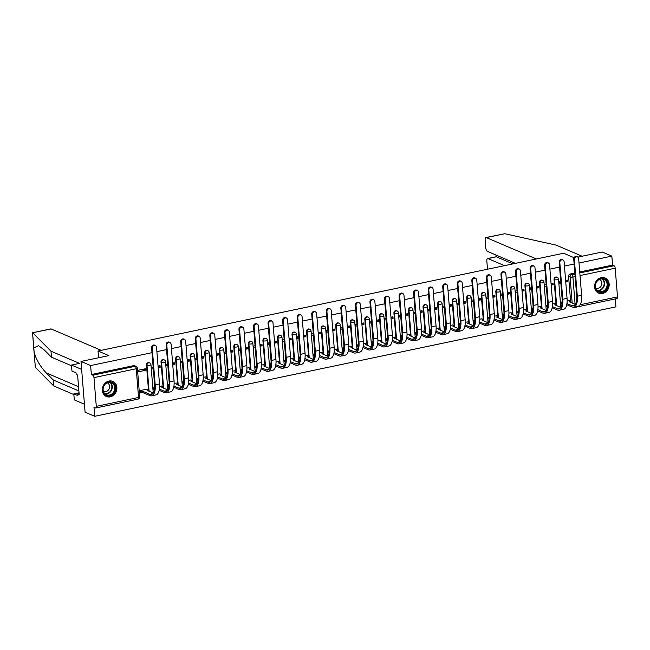 <?xml version="1.0" encoding="UTF-8"?>
<svg xmlns="http://www.w3.org/2000/svg" width="650" height="650" viewBox="0 0 650 650"><rect width="100%" height="100%" fill="white"/><g stroke="black" fill="none" stroke-linecap="round" stroke-linejoin="round"><path stroke-width="0.97" d="M149.159 362.7A2.104 1.828 113.1 0 0 146.469 365.032L146.998 365.259A2.104 1.828 -66.9 0 1 149.695 362.928L149.159 362.7M163.719 359.645A2.104 1.828 113.1 0 0 161.021 361.977L161.558 362.196A2.104 1.828 -66.9 0 1 164.247 359.873L163.719 359.645M178.271 356.59A2.104 1.828 113.1 0 0 175.581 358.914L176.109 359.141A2.104 1.828 -66.9 0 1 178.807 356.817L178.271 356.59M192.831 353.527A2.104 1.828 113.1 0 0 190.133 355.859L190.669 356.086A2.104 1.828 -66.9 0 1 193.359 353.754L192.831 353.527M207.382 350.472A2.104 1.828 113.1 0 0 204.693 352.804L205.221 353.031A2.104 1.828 -66.9 0 1 207.919 350.699L207.382 350.472M221.943 347.417A2.104 1.828 113.1 0 0 219.245 349.749L219.781 349.976A2.104 1.828 -66.9 0 1 222.471 347.644L221.943 347.417M236.494 344.362A2.104 1.828 113.1 0 0 233.805 346.694L234.333 346.921A2.104 1.828 -66.9 0 1 237.031 344.589L236.494 344.362M251.054 341.307A2.104 1.828 113.1 0 0 248.357 343.639L248.893 343.866A2.104 1.828 -66.9 0 1 251.582 341.534L251.054 341.307M265.606 338.252A2.104 1.828 113.1 0 0 262.917 340.576L263.445 340.803A2.104 1.828 -66.9 0 1 266.142 338.479L265.606 338.252M280.166 335.189A2.104 1.828 113.1 0 0 277.469 337.521L278.005 337.748A2.104 1.828 -66.9 0 1 280.694 335.416L280.166 335.189M294.718 332.134A2.104 1.828 113.1 0 0 292.029 334.466L292.557 334.693A2.104 1.828 -66.9 0 1 295.254 332.361L294.718 332.134M309.278 329.079A2.104 1.828 113.1 0 0 306.581 331.411L307.117 331.638A2.104 1.828 -66.9 0 1 309.806 329.306L309.278 329.079M323.83 326.024A2.104 1.828 113.1 0 0 321.141 328.356L321.669 328.583A2.104 1.828 -66.9 0 1 324.366 326.251L323.83 326.024M338.39 322.969A2.104 1.828 113.1 0 0 335.692 325.301L336.229 325.528A2.104 1.828 -66.9 0 1 338.918 323.196L338.39 322.969M352.942 319.914A2.104 1.828 113.1 0 0 350.252 322.246L350.781 322.473A2.104 1.828 -66.9 0 1 353.478 320.141L352.942 319.914M367.502 316.859A2.104 1.828 113.1 0 0 364.804 319.183L365.341 319.41A2.104 1.828 -66.9 0 1 368.03 317.086L367.502 316.859M382.054 313.796A2.104 1.828 113.1 0 0 379.364 316.127L379.892 316.355A2.104 1.828 -66.9 0 1 382.59 314.023L382.054 313.796M396.614 310.741A2.104 1.828 113.1 0 0 393.916 313.072L394.452 313.3A2.104 1.828 -66.9 0 1 397.142 310.968L396.614 310.741M411.166 307.686A2.104 1.828 113.1 0 0 408.476 310.017L409.004 310.245A2.104 1.828 -66.9 0 1 411.702 307.913L411.166 307.686M425.726 304.631A2.104 1.828 113.1 0 0 423.028 306.963L423.564 307.19A2.104 1.828 -66.9 0 1 426.254 304.858L425.726 304.631M440.277 301.576A2.104 1.828 113.1 0 0 437.588 303.908L438.116 304.135A2.104 1.828 -66.9 0 1 440.814 301.803L440.277 301.576M454.837 298.521A2.104 1.828 113.1 0 0 452.14 300.844L452.676 301.072A2.104 1.828 -66.9 0 1 455.366 298.748L454.837 298.521M469.389 295.466A2.104 1.828 113.1 0 0 466.7 297.789L467.228 298.017A2.104 1.828 -66.9 0 1 469.926 295.693L469.389 295.466M483.949 292.402A2.104 1.828 113.1 0 0 481.252 294.734L481.788 294.962A2.104 1.828 -66.9 0 1 484.477 292.63L483.949 292.402M498.501 289.348A2.104 1.828 113.1 0 0 495.812 291.679L496.34 291.907A2.104 1.828 -66.9 0 1 499.038 289.575L498.501 289.348M513.061 286.293A2.104 1.828 113.1 0 0 510.364 288.624L510.9 288.852A2.104 1.828 -66.9 0 1 513.589 286.52L513.061 286.293M527.613 283.238A2.104 1.828 113.1 0 0 524.924 285.569L525.452 285.797A2.104 1.828 -66.9 0 1 528.149 283.465L527.613 283.238M542.173 280.183A2.104 1.828 113.1 0 0 539.476 282.514L540.012 282.742A2.104 1.828 -66.9 0 1 542.701 280.41L542.173 280.183M556.725 277.127A2.104 1.828 113.1 0 0 554.036 279.451L554.564 279.679A2.104 1.828 -66.9 0 1 557.261 277.355L556.725 277.127M602.517 293.499A8.223 7.126 113.1 0 0 609.066 286.244A8.223 7.126 113.1 0 0 605.117 278.021A8.223 7.126 113.1 0 0 601.242 277.664A8.223 7.126 113.1 0 0 594.701 284.919A8.223 7.126 113.1 0 0 598.65 293.142A8.223 7.126 113.1 0 0 602.517 293.499M110.232 396.866A8.223 7.126 113.1 0 0 116.772 389.61A8.223 7.126 113.1 0 0 112.824 381.387A8.223 7.126 113.1 0 0 108.956 381.03A8.223 7.126 113.1 0 0 102.416 388.286A8.223 7.126 113.1 0 0 106.364 396.508A8.223 7.126 113.1 0 0 110.232 396.866M152.002 352.666L90.626 365.56L80.998 361.441L85.085 412.189L94.705 416.301L615.924 306.865L615.282 298.911M577.947 257.099L602.217 252.005L611.837 256.124L579.012 263.014M574.129 264.038L564.46 266.069M559.569 267.093L549.9 269.124M545.017 270.148L535.348 272.179M530.457 273.211L520.788 275.234M515.905 276.266L506.236 278.289M501.345 279.321L491.676 281.352M486.793 282.376L477.124 284.408M472.233 285.431L462.564 287.463M457.681 288.486L448.012 290.517M443.121 291.541L433.452 293.572M428.569 294.604L418.901 296.627M414.009 297.659L404.341 299.691M399.457 300.714L389.789 302.746M384.898 303.769L375.229 305.801M370.346 306.824L360.677 308.856M355.786 309.879L346.117 311.911M341.234 312.934L331.565 314.966M326.674 315.998L317.005 318.021M312.122 319.053L302.453 321.084M297.562 322.108L287.893 324.139M283.01 325.162L273.341 327.194M268.45 328.217L258.781 330.249M253.898 331.273L244.229 333.304M239.338 334.336L229.669 336.359M224.786 337.391L215.118 339.414M210.226 340.446L200.558 342.477M195.674 343.501L186.006 345.532M181.114 346.556L171.446 348.587M166.562 349.611L156.894 351.642M574.064 257.701L563.631 253.24L98.028 351L108.81 355.607L80.998 361.441M94.705 416.301L93.982 407.322L95.485 407.956A2.104 0.902 -101.9 0 0 95.753 407.997A2.104 0.902 -101.9 0 0 96.289 406.348L93.974 377.626A2.104 0.902 -101.9 0 0 92.844 375.18L135.111 366.308A2.104 1.828 -66.9 0 1 136.102 366.397L134.607 365.755A2.104 1.828 -66.9 0 0 133.616 365.666L135.111 366.308A2.104 0.902 -101.9 0 1 136.24 368.745L93.974 377.626M90.626 365.56L91.349 374.538L92.844 375.18M570.684 302.404L568.587 276.396L570.091 277.038A2.104 1.828 -66.9 0 1 571.789 274.617L574.925 273.959M611.837 256.124L612.56 265.102L614.055 265.744A2.104 0.902 78.1 0 1 615.192 268.19L617.5 296.904A2.104 0.902 78.1 0 1 616.964 298.553L574.697 307.434A2.104 0.902 78.1 0 0 575.144 306.906M560.731 281.556L559.252 281.864L559.382 283.392L560.852 283.083M562.201 301.892L560.885 302.161L561.21 303.648M554.742 303.591L552.589 303.908M551.192 285.106L553.223 284.684L551.078 283.766M553.223 284.684L553.101 283.156L551.07 283.587M546.179 284.611L544.7 284.919L544.822 286.447L546.301 286.138M547.649 304.947L546.333 305.224L546.658 306.702M540.183 306.646L538.038 306.963M536.632 288.161L538.663 287.739L536.526 286.821M538.663 287.739L538.541 286.219L536.51 286.642M531.619 287.666L530.14 287.983L530.27 289.502L531.741 289.193M533.089 308.002L531.773 308.279L532.098 309.757M525.631 309.701L523.477 310.017M522.08 291.224L524.111 290.794L521.966 289.884M524.111 290.794L523.989 289.274L521.958 289.697M517.067 290.729L515.588 291.037L515.71 292.557L517.189 292.248M518.538 311.058L517.221 311.334L517.546 312.812M511.071 312.756L508.926 313.072M507.52 294.279L509.551 293.849L507.414 292.939M509.551 293.849L509.429 292.329L507.398 292.752M502.507 293.784L501.028 294.092L501.158 295.612L502.629 295.303M503.977 314.113L502.661 314.389L502.986 315.868M496.519 315.819L494.366 316.136M492.968 297.334L494.999 296.904L492.854 295.994M494.999 296.904L494.878 295.384L492.846 295.815M487.955 296.839L486.476 297.148L486.598 298.667L488.077 298.358M489.426 317.168L488.109 317.444L488.434 318.923M481.959 318.874L479.814 319.191M478.408 300.389L480.439 299.967L478.302 299.049M480.439 299.967L480.317 298.439L478.286 298.87M473.395 299.894L471.916 300.202L472.046 301.73L473.517 301.413M474.866 320.223L473.549 320.499L473.874 321.986M467.407 321.929L465.254 322.246M463.856 303.444L465.887 303.022L463.743 302.104M465.887 303.022L465.766 301.494L463.734 301.925M458.843 302.949L457.364 303.257L457.486 304.785L458.965 304.476M460.314 323.286L458.997 323.562L459.323 325.041M452.847 324.984L450.702 325.301M449.296 306.499L451.327 306.077L449.191 305.159M451.327 306.077L451.206 304.558L449.174 304.98M444.283 306.004L442.804 306.321L442.934 307.84L444.405 307.531M445.754 326.341L444.438 326.617L444.762 328.096M438.295 328.039L436.142 328.356M434.744 309.562L436.776 309.132L434.631 308.214M436.776 309.132L436.654 307.613L434.622 308.035M429.731 309.067L428.253 309.376L428.374 310.895L429.853 310.586M431.202 329.396L429.886 329.672L430.211 331.151M423.735 331.094L421.59 331.411M420.184 312.618L422.216 312.187L420.079 311.277M422.216 312.187L422.094 310.668L420.062 311.09M415.171 312.122L413.692 312.431L413.822 313.95L415.293 313.641M416.642 332.451L415.326 332.727L415.651 334.206M409.183 334.149L407.03 334.466M405.632 315.673L407.664 315.242L405.519 314.332M407.664 315.242L407.542 313.723L405.511 314.145M400.619 315.177L399.141 315.486L399.262 317.005L400.741 316.696M402.09 335.506L400.774 335.782L401.099 337.261M394.623 337.212L392.478 337.529M391.072 318.727L393.104 318.297L390.967 317.387M393.104 318.297L392.982 316.777L390.951 317.208M386.059 318.232L384.589 318.541L384.711 320.068L386.181 319.751M387.53 338.561L386.214 338.837L386.539 340.316M380.071 340.267L377.918 340.584M376.521 321.783L378.552 321.36L376.407 320.442M378.552 321.36L378.43 319.832L376.399 320.263M371.507 321.287L370.029 321.596L370.151 323.123L371.629 322.806M372.978 341.624L371.662 341.892L371.987 343.379M365.511 343.322L363.366 343.639M361.961 324.838L363.992 324.415L361.855 323.497M363.992 324.415L363.87 322.887L361.839 323.318M356.947 324.342L355.477 324.651L355.599 326.178L357.069 325.869M358.418 344.679L357.102 344.955L357.427 346.434M350.959 346.377L348.806 346.694M347.409 327.892L349.44 327.47L347.295 326.552M349.44 327.47L349.318 325.951L347.287 326.373M342.396 327.397L340.917 327.714L341.039 329.233L342.517 328.924M343.866 347.734L342.55 348.01L342.875 349.489M336.399 349.432L334.254 349.749M332.849 330.956L334.88 330.525L332.743 329.615M334.88 330.525L334.758 329.006L332.727 329.428M327.836 330.46L326.365 330.769L326.487 332.288L327.957 331.979M329.306 350.789L327.998 351.065L328.315 352.544M321.848 352.487L319.694 352.804M318.297 334.011L320.328 333.58L318.183 332.67M320.328 333.58L320.206 332.061L318.175 332.483M313.284 333.515L311.805 333.824L311.927 335.343L313.406 335.034M314.754 353.844L313.438 354.12L313.763 355.599M307.287 355.542L305.142 355.859M303.737 337.066L305.768 336.635L303.631 335.725M305.768 336.635L305.646 335.116L303.615 335.546M298.724 336.57L297.253 336.879L297.375 338.398L298.846 338.089M300.194 356.899L298.886 357.175L299.203 358.654M292.736 358.605L290.582 358.922M289.185 340.121L291.216 339.698L289.071 338.78M291.216 339.698L291.094 338.171L289.063 338.601M284.172 339.625L282.693 339.934L282.815 341.461L284.294 341.144M285.642 359.954L284.326 360.23L284.651 361.717M278.176 361.66L276.031 361.977M274.625 343.176L276.656 342.753L274.519 341.835M276.656 342.753L276.534 341.226L274.503 341.656M269.612 342.68L268.141 342.989L268.263 344.516L269.734 344.207M271.082 363.017L269.774 363.293L270.091 364.772M263.624 364.715L261.471 365.032M260.073 346.231L262.104 345.808L259.959 344.89M262.104 345.808L261.983 344.281L259.951 344.711M255.06 345.735L253.581 346.044L253.703 347.571L255.182 347.262M256.531 366.072L255.214 366.348L255.539 367.827M249.064 367.77L246.919 368.087M245.513 349.286L247.544 348.863L245.408 347.945M247.544 348.863L247.422 347.344L245.391 347.766M240.5 348.79L239.029 349.107L239.151 350.626L240.622 350.317M241.971 369.127L240.662 369.403L240.979 370.882M234.512 370.825L232.359 371.142M230.961 352.349L232.993 351.918L230.847 351.008M232.993 351.918L232.871 350.399L230.839 350.821M225.948 351.853L224.469 352.162L224.591 353.681L226.07 353.373M227.419 372.182L226.102 372.458L226.428 373.937M219.952 373.88L217.807 374.197M216.401 355.404L218.432 354.973L216.296 354.063M218.432 354.973L218.311 353.454L216.279 353.876M211.388 354.908L209.918 355.217L210.039 356.736L211.51 356.428M212.859 375.237L211.551 375.513L211.868 376.992M205.4 376.943L203.247 377.26M201.849 358.459L203.881 358.028L201.736 357.118M203.881 358.028L203.759 356.509L201.727 356.939M196.836 357.963L195.357 358.272L195.479 359.791L196.958 359.483M198.307 378.292L196.991 378.568L197.316 380.047M190.84 379.998L188.695 380.315M187.289 361.514L189.321 361.091L187.184 360.173M189.321 361.091L189.199 359.564L187.168 359.994M182.276 361.018L180.806 361.327L180.928 362.854L182.398 362.537M183.747 381.355L182.439 381.623L182.756 383.11M176.288 383.053L174.135 383.37M172.737 364.569L174.769 364.146L172.624 363.228M174.769 364.146L174.647 362.619L172.616 363.049M167.724 364.073L166.246 364.382L166.368 365.909L167.846 365.601M169.195 384.41L167.879 384.686L168.204 386.165M161.728 386.108L159.583 386.425M158.178 367.624L160.209 367.201L158.072 366.283M160.209 367.201L160.087 365.682L158.056 366.104M153.164 367.128L151.694 367.445L151.816 368.964L153.286 368.656M154.635 387.465L153.327 387.741L153.644 389.22M147.176 389.163L139.189 390.707M137.678 371.93L145.657 370.256L143.227 369.216M145.657 370.256L145.535 368.737L137.556 370.411M148.558 391.032L146.469 365.032M163.118 387.977L161.021 361.977M177.669 384.922L175.581 358.914M192.229 381.867L190.133 355.859M206.781 378.812L204.693 352.804M221.341 375.757L219.245 349.749M235.893 372.694L233.805 346.694M250.453 369.639L248.357 343.639M265.005 366.584L262.917 340.576M279.565 363.529L277.469 337.521M294.117 360.474L292.029 334.466M308.677 357.419L306.581 331.411M323.229 354.364L321.141 328.356M337.789 351.301L335.692 325.301M352.341 348.246L350.252 322.246M366.901 345.191L364.804 319.183M381.452 342.136L379.364 316.127M396.012 339.081L393.916 313.072M410.564 336.026L408.476 310.017M425.124 332.963L423.028 306.963M439.676 329.908L437.588 303.908M454.236 326.852L452.14 300.844M468.788 323.798L466.7 297.789M483.348 320.743L481.252 294.734M497.9 317.688L495.812 291.679M512.46 314.632L510.364 288.624M527.012 311.569L524.924 285.569M541.572 308.514L539.476 282.514M556.124 305.459L554.036 279.451M98.564 357.752L98.028 351M569.294 300.536L567.149 300.852M565.744 282.051L567.775 281.629L565.638 280.711M567.775 281.629L567.653 280.101L565.622 280.532M91.349 374.538L133.616 365.666M574.852 273.016L570.294 273.975A2.104 1.828 113.1 0 0 568.587 276.396M612.56 265.102L579.735 271.993M566.743 304.728L571.976 306.971A14.016 5.98 -101.9 0 0 573.771 307.19L578.061 306.288A14.016 5.98 -101.9 0 0 581.612 295.319L578.654 258.578A2.421 2.104 113.1 0 0 574.364 259.48L573.739 259.212A2.421 2.104 -66.9 0 1 576.834 256.531L577.468 256.799M575.364 304.403L569.367 301.754A2.104 0.544 -4.6 0 0 570.497 301.169A2.104 0.544 -4.6 0 0 570.261 300.95L569.083 300.446M560.893 302.234L561.957 302.689A2.104 0.544 -4.6 0 0 562.144 302.754M573.739 259.212L576.696 295.953A12.651 5.395 78.1 0 1 573.487 305.849A12.651 5.395 78.1 0 1 571.87 305.646L566.954 303.55M560.999 303.558L561.998 303.981M573.771 307.19A14.016 5.98 -101.9 0 0 577.322 296.221L574.364 259.48M536.347 258.968L486.346 237.591A3.161 1.349 -101.9 0 0 485.94 237.543A3.161 1.349 -101.9 0 0 485.144 240.012L485.761 247.731A3.161 1.349 -101.9 0 0 487.459 251.396L515.442 263.356M485.94 237.543L504.766 233.724L556.148 245.123L582.124 256.23M496.104 256.815L488.036 258.602A3.161 1.349 -101.9 0 0 487.63 258.546A3.161 1.349 -101.9 0 0 486.834 261.024L487.451 268.734A3.161 1.349 -101.9 0 0 487.508 269.222M488.036 258.602L504.522 265.647M496.299 255.174L496.438 256.839L512.923 263.884M32.541 332.743L50.757 328.916A3.161 1.349 78.1 0 1 51.163 328.965L32.541 332.743L33.841 349.489M71.541 365.763L51.464 357.183L44.379 350.049L38.521 345.67L33.784 347.848L34.141 352.267C36.189 359.564 40.219 366.438 46.215 372.881L53.308 380.014L78.894 390.951M51.464 357.183L50.984 351.195L79.511 363.382L71.492 365.072L81.64 369.411L84.443 404.219L74.287 399.88L73.808 393.892L77.87 395.631L77.74 394.006L79.186 394.623L77.61 375.042L76.164 374.416L76.034 372.791L71.971 371.061L71.492 365.072M32.744 332.832L50.984 351.195M79.04 392.795L73.808 393.892M33.857 349.668L35.352 367.372L53.788 386.002L53.308 380.014M53.788 386.002L73.864 394.582M101.164 350.334L51.163 328.965M79.113 393.713L77.74 394.006M607.791 284.099A7.117 6.167 -66.9 0 1 602.046 292.264A7.117 6.167 -66.9 0 1 595.197 286.739A7.117 6.167 -66.9 0 1 600.941 278.566A7.117 6.167 -66.9 0 1 607.791 284.099M595.424 286.536A6.589 5.712 113.1 0 0 598.666 291.371A6.589 5.712 113.1 0 0 604.557 290.241A6.589 5.712 113.1 0 0 607.084 284.091A6.589 5.712 113.1 0 0 603.842 279.256A6.589 5.712 113.1 0 0 597.951 280.386A6.589 5.712 113.1 0 0 595.424 286.536M595.725 288.048A4.688 4.062 113.1 0 0 595.879 288.121A4.688 4.062 113.1 0 0 600.08 287.316A4.688 4.062 113.1 0 0 601.876 282.937A4.688 4.062 113.1 0 0 599.568 279.492A4.688 4.062 113.1 0 0 599.406 279.427M597.781 292.687A8.166 7.077 113.1 0 0 598.284 292.931A8.166 7.077 113.1 0 0 605.597 291.525A8.166 7.077 113.1 0 0 608.725 283.896A8.166 7.077 113.1 0 0 604.703 277.908A8.166 7.077 113.1 0 0 604.183 277.713M115.505 387.457A7.117 6.167 -66.9 0 1 109.761 395.631A7.117 6.167 -66.9 0 1 102.911 390.106A7.117 6.167 -66.9 0 1 108.656 381.932A7.117 6.167 -66.9 0 1 115.505 387.457M103.131 389.902A6.589 5.712 113.1 0 0 106.372 394.737A6.589 5.712 113.1 0 0 112.271 393.608A6.589 5.712 113.1 0 0 114.798 387.457A6.589 5.712 113.1 0 0 111.556 382.623A6.589 5.712 113.1 0 0 105.657 383.752A6.589 5.712 113.1 0 0 103.131 389.902M103.431 391.406A4.688 4.062 113.1 0 0 103.594 391.479A4.688 4.062 113.1 0 0 107.786 390.674A4.688 4.062 113.1 0 0 109.59 386.295A4.688 4.062 113.1 0 0 107.274 382.858A4.688 4.062 113.1 0 0 107.12 382.793M105.487 396.045A8.166 7.077 113.1 0 0 105.999 396.289A8.166 7.077 113.1 0 0 113.303 394.891A8.166 7.077 113.1 0 0 116.439 387.262A8.166 7.077 113.1 0 0 112.418 381.266A8.166 7.077 113.1 0 0 111.889 381.071M552.191 307.791L557.424 310.026A14.016 5.98 -101.9 0 0 559.219 310.245L563.509 309.343A14.016 5.98 -101.9 0 0 567.06 298.374L564.102 261.633A2.421 2.104 113.1 0 0 559.812 262.535L559.179 262.267A2.421 2.104 -66.9 0 1 562.283 259.586L562.908 259.854M560.804 307.458L554.808 304.809A2.104 0.544 -4.6 0 0 555.945 304.224A2.104 0.544 -4.6 0 0 555.709 304.005L554.531 303.501M546.341 305.289L547.406 305.744A2.104 0.544 -4.6 0 0 547.592 305.809M559.179 262.267L562.136 299.008A12.651 5.395 78.1 0 1 558.935 308.904A12.651 5.395 78.1 0 1 557.318 308.701L552.403 306.605M546.447 306.613L547.438 307.036M559.219 310.245A14.016 5.98 -101.9 0 0 562.762 299.276L559.812 262.535M537.631 310.846L542.864 313.081A14.016 5.98 -101.9 0 0 544.659 313.3L548.949 312.398A14.016 5.98 -101.9 0 0 552.5 301.429L549.543 264.688A2.421 2.104 113.1 0 0 545.253 265.59L544.627 265.322A2.421 2.104 -66.9 0 1 547.722 262.641L548.356 262.909M546.252 310.521L540.256 307.864A2.104 0.544 -4.6 0 0 541.385 307.279A2.104 0.544 -4.6 0 0 541.149 307.06L539.971 306.556M531.781 308.344L532.846 308.807A2.104 0.544 -4.6 0 0 533.033 308.864M544.627 265.322L547.584 302.063A12.651 5.395 78.1 0 1 544.375 311.959A12.651 5.395 78.1 0 1 542.758 311.764L537.842 309.66M531.887 309.668L532.886 310.091M544.659 313.3A14.016 5.98 -101.9 0 0 548.21 302.331L545.253 265.59M523.079 313.901L528.312 316.136A14.016 5.98 -101.9 0 0 530.108 316.355L534.398 315.461A14.016 5.98 -101.9 0 0 537.948 304.484L534.991 267.751A2.421 2.104 113.1 0 0 530.701 268.645L530.067 268.377A2.421 2.104 -66.9 0 1 533.171 265.704L533.796 265.972M527.548 311.797L525.452 285.797A2.104 0.544 -4.6 0 0 528.288 285.813A2.104 0.544 175.4 0 0 529.417 285.236L531.7 313.568L525.696 310.919A2.104 0.544 -4.6 0 0 526.833 310.334A2.104 0.544 -4.6 0 0 526.597 310.115L525.419 309.611M517.229 311.407L518.294 311.862A2.104 0.544 -4.6 0 0 518.481 311.919M530.067 268.377L533.024 305.118A12.651 5.395 78.1 0 1 529.823 315.014A12.651 5.395 78.1 0 1 528.206 314.819L523.291 312.715M517.335 312.723L518.326 313.146M530.108 316.355A14.016 5.98 -101.9 0 0 533.65 305.386L530.701 268.645M508.519 316.956L513.752 319.191A14.016 5.98 -101.9 0 0 515.548 319.418L519.837 318.516A14.016 5.98 -101.9 0 0 523.388 307.539L520.431 270.806A2.421 2.104 113.1 0 0 516.141 271.708L515.515 271.44A2.421 2.104 -66.9 0 1 518.611 268.759L519.244 269.027M512.988 314.86L510.9 288.852A2.104 0.544 -4.6 0 0 513.727 288.876A2.104 0.544 175.4 0 0 514.865 288.291L517.148 316.623L511.144 313.974A2.104 0.544 -4.6 0 0 512.273 313.398A2.104 0.544 -4.6 0 0 512.038 313.17L510.859 312.666M502.669 314.462L503.734 314.917A2.104 0.544 -4.6 0 0 503.921 314.982M515.515 271.44L518.472 308.173A12.651 5.395 78.1 0 1 515.263 318.077A12.651 5.395 78.1 0 1 513.646 317.874L508.731 315.77M502.775 315.778L503.774 316.209M515.548 319.418A14.016 5.98 -101.9 0 0 519.098 308.441L516.141 271.708M493.968 320.011L499.2 322.246A14.016 5.98 -101.9 0 0 500.996 322.473L505.286 321.571A14.016 5.98 -101.9 0 0 508.836 310.594L505.879 273.861A2.421 2.104 113.1 0 0 501.589 274.763L500.955 274.495A2.421 2.104 -66.9 0 1 504.059 271.814L504.684 272.082M498.436 317.915L496.34 291.907A2.104 0.544 -4.6 0 0 499.176 291.931A2.104 0.544 175.4 0 0 500.305 291.346L502.588 319.678L496.584 317.029A2.104 0.544 -4.6 0 0 497.721 316.452A2.104 0.544 -4.6 0 0 497.486 316.225L496.308 315.721M488.118 317.517L489.182 317.972A2.104 0.544 -4.6 0 0 489.369 318.037M500.955 274.495L503.913 311.228A12.651 5.395 78.1 0 1 500.711 321.132A12.651 5.395 78.1 0 1 499.094 320.929L494.179 318.825M488.223 318.833L489.214 319.264M500.996 322.473A14.016 5.98 -101.9 0 0 504.538 311.496L501.589 274.763M479.407 323.066L484.64 325.309A14.016 5.98 -101.9 0 0 486.436 325.528L490.726 324.626A14.016 5.98 -101.9 0 0 494.276 313.658L491.319 276.916A2.421 2.104 113.1 0 0 487.029 277.818L486.403 277.55A2.421 2.104 -66.9 0 1 489.499 274.869L490.132 275.137M483.876 320.97L481.788 294.962A2.104 0.544 -4.6 0 0 484.616 294.986A2.104 0.544 175.4 0 0 485.753 294.401L488.036 322.733L482.032 320.092A2.104 0.544 -4.6 0 0 483.161 319.507A2.104 0.544 -4.6 0 0 482.926 319.288L481.747 318.784M473.558 320.572L474.622 321.027A2.104 0.544 -4.6 0 0 474.809 321.092M486.403 277.55L489.361 314.283A12.651 5.395 78.1 0 1 486.151 324.188A12.651 5.395 78.1 0 1 484.534 323.984L479.619 321.888M473.663 321.888L474.663 322.319M486.436 325.528A14.016 5.98 -101.9 0 0 489.986 314.559L487.029 277.818M464.856 326.121L470.088 328.364A14.016 5.98 -101.9 0 0 471.884 328.583L476.174 327.681A14.016 5.98 -101.9 0 0 479.724 316.713L476.767 279.971A2.421 2.104 113.1 0 0 472.477 280.873L471.843 280.605A2.421 2.104 -66.9 0 1 474.947 277.924L475.573 278.192M473.468 325.796L467.472 323.148A2.104 0.544 -4.6 0 0 468.609 322.562A2.104 0.544 -4.6 0 0 468.374 322.343L467.196 321.839M459.006 323.627L460.07 324.082A2.104 0.544 -4.6 0 0 460.257 324.147M471.843 280.605L474.801 317.346A12.651 5.395 78.1 0 1 471.599 327.243A12.651 5.395 78.1 0 1 469.983 327.039L465.067 324.943M459.111 324.951L460.102 325.374M471.884 328.583A14.016 5.98 -101.9 0 0 475.426 317.614L472.477 280.873M450.296 329.184L455.528 331.419A14.016 5.98 -101.9 0 0 457.324 331.638L461.614 330.736A14.016 5.98 -101.9 0 0 465.164 319.767L462.207 283.026A2.421 2.104 113.1 0 0 457.917 283.928L457.291 283.66A2.421 2.104 -66.9 0 1 460.387 280.979L461.021 281.247M458.916 328.851L452.92 326.202A2.104 0.544 -4.6 0 0 454.049 325.618A2.104 0.544 -4.6 0 0 453.814 325.398L452.636 324.894M444.446 326.682L445.51 327.137A2.104 0.544 -4.6 0 0 445.697 327.202M457.291 283.66L460.249 320.401A12.651 5.395 78.1 0 1 457.039 330.298A12.651 5.395 78.1 0 1 455.423 330.094L450.507 327.998M444.551 328.006L445.551 328.429M457.324 331.638A14.016 5.98 -101.9 0 0 460.874 320.669L457.917 283.928M435.744 332.239L440.976 334.474A14.016 5.98 -101.9 0 0 442.772 334.693L447.062 333.791A14.016 5.98 -101.9 0 0 450.613 322.822L447.655 286.081A2.421 2.104 113.1 0 0 443.365 286.983L442.731 286.715A2.421 2.104 -66.9 0 1 445.835 284.034L446.461 284.31M440.212 330.135L438.116 304.135A2.104 0.544 -4.6 0 0 440.952 304.151A2.104 0.544 175.4 0 0 442.081 303.574L444.364 331.906L438.36 329.257A2.104 0.544 -4.6 0 0 439.497 328.673A2.104 0.544 -4.6 0 0 439.262 328.453L438.084 327.949M429.894 329.745L430.958 330.2A2.104 0.544 -4.6 0 0 431.145 330.257M442.731 286.715L445.689 323.456A12.651 5.395 78.1 0 1 442.488 333.352A12.651 5.395 78.1 0 1 440.871 333.158L435.955 331.053M429.999 331.061L430.991 331.484M442.772 334.693A14.016 5.98 -101.9 0 0 446.314 323.724L443.365 286.983M421.184 335.294L426.416 337.529A14.016 5.98 -101.9 0 0 428.212 337.748L432.502 336.854A14.016 5.98 -101.9 0 0 436.052 325.877L433.095 289.144A2.421 2.104 113.1 0 0 428.805 290.038L428.179 289.77A2.421 2.104 -66.9 0 1 431.275 287.097L431.909 287.365M425.652 333.19L423.564 307.19A2.104 0.544 -4.6 0 0 426.392 307.206A2.104 0.544 175.4 0 0 427.529 306.629L429.812 334.961L423.808 332.312A2.104 0.544 -4.6 0 0 424.938 331.736A2.104 0.544 -4.6 0 0 424.702 331.508L423.524 331.004M415.334 332.8L416.398 333.255A2.104 0.544 -4.6 0 0 416.585 333.32M428.179 289.77L431.137 326.511A12.651 5.395 78.1 0 1 427.927 336.408A12.651 5.395 78.1 0 1 426.311 336.213L421.395 334.108M415.439 334.116L416.439 334.547M428.212 337.748A14.016 5.98 -101.9 0 0 431.762 326.779L428.805 290.038M406.632 338.349L411.864 340.584A14.016 5.98 -101.9 0 0 413.66 340.811L417.95 339.909A14.016 5.98 -101.9 0 0 421.501 328.933L418.543 292.199A2.421 2.104 113.1 0 0 414.253 293.101L413.619 292.833A2.421 2.104 -66.9 0 1 416.723 290.152L417.349 290.42M415.244 338.024L409.248 335.368A2.104 0.544 -4.6 0 0 410.386 334.791A2.104 0.544 -4.6 0 0 410.15 334.563L408.972 334.059M400.782 335.855L401.846 336.31A2.104 0.544 -4.6 0 0 402.033 336.375M413.619 292.833L416.577 329.566A12.651 5.395 78.1 0 1 413.376 339.471A12.651 5.395 78.1 0 1 411.759 339.267L406.843 337.163M400.887 337.171L401.879 337.602M413.66 340.811A14.016 5.98 -101.9 0 0 417.202 329.834L414.253 293.101M392.072 341.404L397.304 343.639A14.016 5.98 -101.9 0 0 399.1 343.866L403.39 342.964A14.016 5.98 -101.9 0 0 406.941 331.996L403.983 295.254A2.421 2.104 113.1 0 0 399.693 296.156L399.067 295.888A2.421 2.104 -66.9 0 1 402.163 293.207L402.797 293.475M396.541 339.308L394.452 313.3A2.104 0.544 -4.6 0 0 397.28 313.324A2.104 0.544 175.4 0 0 398.418 312.739L400.701 341.071L394.696 338.431A2.104 0.544 -4.6 0 0 395.826 337.846A2.104 0.544 -4.6 0 0 395.59 337.618L394.412 337.114M386.222 338.91L387.286 339.365A2.104 0.544 -4.6 0 0 387.473 339.43M399.067 295.888L402.025 332.621A12.651 5.395 78.1 0 1 398.816 342.526A12.651 5.395 78.1 0 1 397.199 342.322L392.283 340.218M386.327 340.226L387.327 340.657M399.1 343.866A14.016 5.98 -101.9 0 0 402.651 332.889L399.693 296.156M377.52 344.459L382.752 346.702A14.016 5.98 -101.9 0 0 384.548 346.921L388.838 346.019A14.016 5.98 -101.9 0 0 392.389 335.051L389.431 298.309A2.421 2.104 113.1 0 0 385.141 299.211L384.507 298.943A2.421 2.104 -66.9 0 1 387.611 296.262L388.237 296.53M381.989 342.363L379.892 316.355A2.104 0.544 -4.6 0 0 382.728 316.379A2.104 0.544 175.4 0 0 383.858 315.794L386.141 344.126L380.136 341.486A2.104 0.544 -4.6 0 0 381.274 340.901A2.104 0.544 -4.6 0 0 381.038 340.681L379.86 340.178M371.67 341.965L372.734 342.42A2.104 0.544 -4.6 0 0 372.921 342.485M384.507 298.943L387.465 335.684A12.651 5.395 78.1 0 1 384.264 345.581A12.651 5.395 78.1 0 1 382.647 345.377L377.731 343.281M371.776 343.289L372.767 343.712M384.548 346.921A14.016 5.98 -101.9 0 0 388.091 335.952L385.141 299.211M362.96 347.514L368.192 349.757A14.016 5.98 -101.9 0 0 369.988 349.976L374.278 349.074A14.016 5.98 -101.9 0 0 377.829 338.106L374.871 301.364A2.421 2.104 113.1 0 0 370.581 302.266L369.956 301.998A2.421 2.104 -66.9 0 1 373.051 299.317L373.685 299.585M367.429 345.418L365.341 319.41A2.104 0.544 -4.6 0 0 368.168 319.434A2.104 0.544 175.4 0 0 369.306 318.849L371.589 347.181L365.584 344.541A2.104 0.544 -4.6 0 0 366.714 343.956A2.104 0.544 -4.6 0 0 366.478 343.736L365.3 343.233M357.11 345.02L358.174 345.475A2.104 0.544 -4.6 0 0 358.361 345.54M369.956 301.998L372.913 338.739A12.651 5.395 78.1 0 1 369.704 348.636A12.651 5.395 78.1 0 1 368.087 348.433L363.171 346.336M357.216 346.344L358.215 346.767M369.988 349.976A14.016 5.98 -101.9 0 0 373.539 339.007L370.581 302.266M348.408 350.577L353.641 352.812A14.016 5.98 -101.9 0 0 355.436 353.031L359.726 352.129A14.016 5.98 -101.9 0 0 363.277 341.161L360.319 304.419A2.421 2.104 113.1 0 0 356.029 305.321L355.396 305.053A2.421 2.104 -66.9 0 1 358.499 302.372L359.125 302.64M357.021 350.252L351.024 347.596A2.104 0.544 -4.6 0 0 352.162 347.011A2.104 0.544 -4.6 0 0 351.926 346.791L350.748 346.287M342.558 348.075L343.623 348.53A2.104 0.544 -4.6 0 0 343.809 348.595M355.396 305.053L358.353 341.794A12.651 5.395 78.1 0 1 355.152 351.691A12.651 5.395 78.1 0 1 353.535 351.496L348.619 349.391M342.664 349.399L343.655 349.822M355.436 353.031A14.016 5.98 -101.9 0 0 358.979 342.062L356.029 305.321M333.848 353.632L339.081 355.867A14.016 5.98 -101.9 0 0 340.876 356.086L345.166 355.184A14.016 5.98 -101.9 0 0 348.717 344.216L345.759 307.474A2.421 2.104 113.1 0 0 341.469 308.376L340.844 308.108A2.421 2.104 -66.9 0 1 343.939 305.427L344.573 305.703M338.317 351.528L336.229 325.528A2.104 0.544 -4.6 0 0 339.056 325.544A2.104 0.544 175.4 0 0 340.194 324.967L342.477 353.299L336.473 350.651A2.104 0.544 -4.6 0 0 337.602 350.066A2.104 0.544 -4.6 0 0 337.366 349.846L336.188 349.342M327.998 351.138L329.062 351.593A2.104 0.544 -4.6 0 0 329.249 351.65M340.844 308.108L343.801 344.849A12.651 5.395 78.1 0 1 340.592 354.746A12.651 5.395 78.1 0 1 338.975 354.551L334.059 352.446M328.104 352.454L329.103 352.877M340.876 356.086A14.016 5.98 -101.9 0 0 344.427 345.118L341.469 308.376M319.296 356.688L324.529 358.922A14.016 5.98 -101.9 0 0 326.324 359.149L330.614 358.248A14.016 5.98 -101.9 0 0 334.165 347.271L331.207 310.537A2.421 2.104 113.1 0 0 326.918 311.439L326.284 311.163A2.421 2.104 -66.9 0 1 329.387 308.49L330.013 308.758M323.765 354.591L321.669 328.583A2.104 0.544 -4.6 0 0 324.504 328.599A2.104 0.544 175.4 0 0 325.634 328.023L327.917 356.354L321.912 353.706A2.104 0.544 -4.6 0 0 323.05 353.129A2.104 0.544 -4.6 0 0 322.814 352.901L321.636 352.398M313.446 354.193L314.511 354.648A2.104 0.544 -4.6 0 0 314.697 354.713M326.284 311.163L329.241 347.904A12.651 5.395 78.1 0 1 326.04 357.801A12.651 5.395 78.1 0 1 324.423 357.606L319.507 355.501M313.552 355.509L314.543 355.94M326.324 359.149A14.016 5.98 -101.9 0 0 329.867 348.173L326.918 311.439M304.736 359.743L309.969 361.977A14.016 5.98 -101.9 0 0 311.764 362.204L316.054 361.303A14.016 5.98 -101.9 0 0 319.605 350.326L316.648 313.592A2.421 2.104 113.1 0 0 312.358 314.494L311.732 314.226A2.421 2.104 -66.9 0 1 314.827 311.545L315.461 311.813M313.357 359.418L307.361 356.761A2.104 0.544 -4.6 0 0 308.49 356.184A2.104 0.544 -4.6 0 0 308.254 355.956L307.076 355.452M298.886 357.248L299.951 357.703A2.104 0.544 -4.6 0 0 300.137 357.768M311.732 314.226L314.689 350.959A12.651 5.395 78.1 0 1 311.48 360.864A12.651 5.395 78.1 0 1 309.863 360.661L304.947 358.556M298.992 358.564L299.991 358.995M311.764 362.204A14.016 5.98 -101.9 0 0 315.315 351.227L312.358 314.494M290.184 362.798L295.417 365.032A14.016 5.98 -101.9 0 0 297.213 365.259L301.502 364.358A14.016 5.98 -101.9 0 0 305.053 353.389L302.096 316.648A2.421 2.104 113.1 0 0 297.806 317.549L297.172 317.281A2.421 2.104 -66.9 0 1 300.276 314.6L300.901 314.868M294.653 360.701L292.557 334.693A2.104 0.544 -4.6 0 0 295.392 334.717A2.104 0.544 175.4 0 0 296.522 334.132L298.805 362.464L292.801 359.824A2.104 0.544 -4.6 0 0 293.938 359.239A2.104 0.544 -4.6 0 0 293.702 359.011L292.524 358.516M284.334 360.303L285.399 360.758A2.104 0.544 -4.6 0 0 285.586 360.823M297.172 317.281L300.129 354.014A12.651 5.395 78.1 0 1 296.928 363.919A12.651 5.395 78.1 0 1 295.311 363.716L290.396 361.611M284.44 361.619L285.431 362.05M297.213 365.259A14.016 5.98 -101.9 0 0 300.755 354.291L297.806 317.549M275.624 365.852L280.857 368.095A14.016 5.98 -101.9 0 0 282.652 368.314L286.942 367.412A14.016 5.98 -101.9 0 0 290.493 356.444L287.536 319.702A2.421 2.104 113.1 0 0 283.246 320.604L282.62 320.336A2.421 2.104 -66.9 0 1 285.716 317.655L286.349 317.923M284.245 365.527L278.249 362.879A2.104 0.544 -4.6 0 0 279.378 362.294A2.104 0.544 -4.6 0 0 279.142 362.074L277.964 361.571M269.774 363.358L270.839 363.813A2.104 0.544 -4.6 0 0 271.026 363.878M282.62 320.336L285.577 357.077A12.651 5.395 78.1 0 1 282.368 366.974A12.651 5.395 78.1 0 1 280.751 366.771L275.836 364.674M269.88 364.683L270.879 365.105M282.652 368.314A14.016 5.98 -101.9 0 0 286.203 357.346L283.246 320.604M261.072 368.916L266.305 371.15A14.016 5.98 -101.9 0 0 268.101 371.369L272.391 370.467A14.016 5.98 -101.9 0 0 275.941 359.499L272.984 322.757A2.421 2.104 113.1 0 0 268.694 323.659L268.06 323.391A2.421 2.104 -66.9 0 1 271.164 320.71L271.789 320.978M269.685 368.582L263.689 365.934A2.104 0.544 -4.6 0 0 264.826 365.349A2.104 0.544 -4.6 0 0 264.591 365.129L263.412 364.626M255.222 366.413L256.287 366.868A2.104 0.544 -4.6 0 0 256.474 366.933M268.06 323.391L271.017 360.132A12.651 5.395 78.1 0 1 267.816 370.029A12.651 5.395 78.1 0 1 266.199 369.826L261.284 367.729M255.328 367.738L256.319 368.16M268.101 371.369A14.016 5.98 -101.9 0 0 271.643 360.401L268.694 323.659M246.512 371.971L251.745 374.205A14.016 5.98 -101.9 0 0 253.541 374.424L257.831 373.523A14.016 5.98 -101.9 0 0 261.381 362.554L258.424 325.812A2.421 2.104 113.1 0 0 254.134 326.714L253.508 326.446A2.421 2.104 -66.9 0 1 256.604 323.765L257.238 324.033M250.981 369.866L248.893 343.866A2.104 0.544 -4.6 0 0 251.721 343.882A2.104 0.544 175.4 0 0 252.858 343.306L255.141 371.637L249.137 368.989A2.104 0.544 -4.6 0 0 250.266 368.404A2.104 0.544 -4.6 0 0 250.031 368.184L248.852 367.681M240.662 369.476L241.727 369.931A2.104 0.544 -4.6 0 0 241.914 369.988M253.508 326.446L256.466 363.188A12.651 5.395 78.1 0 1 253.256 373.084A12.651 5.395 78.1 0 1 251.639 372.889L246.724 370.784M240.768 370.793L241.768 371.215M253.541 374.424A14.016 5.98 -101.9 0 0 257.091 363.456L254.134 326.714M231.961 375.026L237.193 377.26A14.016 5.98 -101.9 0 0 238.989 377.479L243.279 376.586A14.016 5.98 -101.9 0 0 246.829 365.609L243.872 328.876A2.421 2.104 113.1 0 0 239.582 329.769L238.948 329.501A2.421 2.104 -66.9 0 1 242.052 326.828L242.678 327.096M236.429 372.921L234.333 346.921A2.104 0.544 -4.6 0 0 237.169 346.938A2.104 0.544 175.4 0 0 238.298 346.361L240.581 374.692L234.577 372.044A2.104 0.544 -4.6 0 0 235.714 371.459A2.104 0.544 -4.6 0 0 235.479 371.239L234.301 370.736M226.111 372.531L227.175 372.986A2.104 0.544 -4.6 0 0 227.362 373.043M238.948 329.501L241.906 366.243A12.651 5.395 78.1 0 1 238.704 376.139A12.651 5.395 78.1 0 1 237.088 375.944L232.172 373.839M226.216 373.848L227.216 374.278M238.989 377.479A14.016 5.98 -101.9 0 0 242.531 366.511L239.582 329.769M217.401 378.081L222.633 380.315A14.016 5.98 -101.9 0 0 224.429 380.543L228.719 379.641A14.016 5.98 -101.9 0 0 232.269 368.664L229.312 331.931A2.421 2.104 113.1 0 0 225.022 332.832L224.396 332.564A2.421 2.104 -66.9 0 1 227.492 329.883L228.126 330.151M226.021 377.756L220.025 375.099A2.104 0.544 -4.6 0 0 221.154 374.522A2.104 0.544 -4.6 0 0 220.919 374.294L219.741 373.791M211.551 375.586L212.615 376.041A2.104 0.544 -4.6 0 0 212.802 376.106M224.396 332.564L227.354 369.298A12.651 5.395 78.1 0 1 224.144 379.202A12.651 5.395 78.1 0 1 222.528 378.999L217.612 376.894M211.656 376.902L212.656 377.333M224.429 380.543A14.016 5.98 -101.9 0 0 227.979 369.566L225.022 332.832M202.849 381.136L208.081 383.37A14.016 5.98 -101.9 0 0 209.877 383.598L214.167 382.696A14.016 5.98 -101.9 0 0 217.717 371.727L214.76 334.986A2.421 2.104 113.1 0 0 210.47 335.887L209.836 335.619A2.421 2.104 -66.9 0 1 212.94 332.938L213.566 333.206M207.317 379.039L205.221 353.031A2.104 0.544 -4.6 0 0 208.057 353.056A2.104 0.544 175.4 0 0 209.186 352.471L211.469 380.803L205.465 378.154A2.104 0.544 -4.6 0 0 206.602 377.577A2.104 0.544 -4.6 0 0 206.367 377.349L205.189 376.846M196.999 378.641L198.063 379.096A2.104 0.544 -4.6 0 0 198.25 379.161M209.836 335.619L212.794 372.352A12.651 5.395 78.1 0 1 209.592 382.257A12.651 5.395 78.1 0 1 207.976 382.054L203.06 379.949M197.104 379.957L198.104 380.388M209.877 383.598A14.016 5.98 -101.9 0 0 213.419 372.621L210.47 335.887M188.289 384.191L193.521 386.433A14.016 5.98 -101.9 0 0 195.317 386.652L199.607 385.751A14.016 5.98 -101.9 0 0 203.157 374.782L200.2 338.041A2.421 2.104 113.1 0 0 195.91 338.942L195.284 338.674A2.421 2.104 -66.9 0 1 198.38 335.993L199.014 336.261M192.757 382.094L190.669 356.086A2.104 0.544 -4.6 0 0 193.497 356.111A2.104 0.544 175.4 0 0 194.634 355.526L196.918 383.858L190.913 381.217A2.104 0.544 -4.6 0 0 192.043 380.632A2.104 0.544 -4.6 0 0 191.807 380.412L190.629 379.909M182.439 381.696L183.503 382.151A2.104 0.544 -4.6 0 0 183.69 382.216M195.284 338.674L198.242 375.416A12.651 5.395 78.1 0 1 195.032 385.312A12.651 5.395 78.1 0 1 193.416 385.109L188.5 383.012M182.544 383.021L183.544 383.443M195.317 386.652A14.016 5.98 -101.9 0 0 198.868 375.684L195.91 338.942M173.737 387.246L178.969 389.488A14.016 5.98 -101.9 0 0 180.765 389.707L185.055 388.806A14.016 5.98 -101.9 0 0 188.606 377.837L185.648 341.096A2.421 2.104 113.1 0 0 181.358 341.998L180.724 341.729A2.421 2.104 -66.9 0 1 183.828 339.048L184.454 339.316M178.206 385.149L176.109 359.141A2.104 0.544 -4.6 0 0 178.945 359.166A2.104 0.544 175.4 0 0 180.074 358.581L182.357 386.912L176.353 384.272A2.104 0.544 -4.6 0 0 177.491 383.687A2.104 0.544 -4.6 0 0 177.255 383.467L176.077 382.964M167.887 384.751L168.951 385.206A2.104 0.544 -4.6 0 0 169.138 385.271M180.724 341.729L183.682 378.471A12.651 5.395 78.1 0 1 180.481 388.367A12.651 5.395 78.1 0 1 178.864 388.164L173.948 386.067M167.993 386.076L168.992 386.498M180.765 389.707A14.016 5.98 -101.9 0 0 184.308 378.739L181.358 341.998M159.177 390.309L164.409 392.543A14.016 5.98 -101.9 0 0 166.205 392.762L170.495 391.861A14.016 5.98 -101.9 0 0 174.046 380.892L171.088 344.151A2.421 2.104 113.1 0 0 166.798 345.053L166.173 344.784A2.421 2.104 -66.9 0 1 169.268 342.103L169.902 342.371M167.798 389.976L161.801 387.327A2.104 0.544 -4.6 0 0 162.931 386.742A2.104 0.544 -4.6 0 0 162.695 386.523L161.517 386.019M153.327 387.806L154.391 388.261A2.104 0.544 -4.6 0 0 154.578 388.326M166.173 344.784L169.13 381.526A12.651 5.395 78.1 0 1 165.921 391.422A12.651 5.395 78.1 0 1 164.304 391.219L159.388 389.123M153.433 389.131L154.432 389.553M166.205 392.762A14.016 5.98 -101.9 0 0 169.756 381.794L166.798 345.053M139.222 391.056L139.839 391.324A2.104 0.544 -4.6 0 0 142.667 391.341L142.919 392.632L149.857 395.598A14.016 5.98 -101.9 0 0 151.653 395.817L155.943 394.916A14.016 5.98 -101.9 0 0 159.494 383.947L156.536 347.206A2.421 2.104 113.1 0 0 152.246 348.108L151.612 347.839A2.421 2.104 -66.9 0 1 154.716 345.158L155.342 345.434M149.094 391.259L146.998 365.259A2.104 0.544 -4.6 0 0 149.833 365.276A2.104 0.544 175.4 0 0 150.963 364.699L153.246 393.031L147.241 390.382A2.104 0.544 -4.6 0 0 148.379 389.797A2.104 0.544 -4.6 0 0 148.143 389.577L146.965 389.074M151.612 347.839L154.57 384.581A12.651 5.395 78.1 0 1 151.369 394.477A12.651 5.395 78.1 0 1 149.752 394.282L142.813 391.316M142.919 392.632L142.773 392.665A2.104 0.544 175.4 0 1 139.945 392.641L139.839 391.324M139.327 392.373L139.945 392.641M151.653 395.817A14.016 5.98 -101.9 0 0 155.196 384.849L152.246 348.108M96.289 406.348L138.556 397.467L136.24 368.745A2.104 0.544 -4.6 0 0 137.377 368.168A2.104 2.104 0 0 0 136.102 366.397M572.179 303.046L570.091 277.038A2.104 0.544 175.4 0 0 572.918 277.062L575.112 304.298M580.092 304.761L617.5 296.904M615.192 268.19L580.028 275.567M575.136 276.599L572.918 277.062A2.104 0.902 -101.9 0 0 571.789 274.617L570.294 273.975M163.646 388.204L161.558 362.196A2.104 0.544 -4.6 0 0 164.385 362.221A2.104 0.544 175.4 0 0 165.523 361.636A2.104 2.104 0 0 0 164.247 359.873M221.869 375.984L219.781 349.976A2.104 0.544 -4.6 0 0 222.609 350.001A2.104 0.544 175.4 0 0 223.746 349.416A2.104 2.104 0 0 0 222.471 347.644M265.541 366.811L263.445 340.803A2.104 0.544 -4.6 0 0 266.281 340.827A2.104 0.544 175.4 0 0 267.41 340.243A2.104 2.104 0 0 0 266.142 338.479M280.093 363.756L278.005 337.748A2.104 0.544 -4.6 0 0 280.832 337.773A2.104 0.544 175.4 0 0 281.97 337.188A2.104 2.104 0 0 0 280.694 335.416M309.205 357.646L307.117 331.638A2.104 0.544 -4.6 0 0 309.944 331.662A2.104 0.544 175.4 0 0 311.082 331.077A2.104 2.104 0 0 0 309.806 329.306M352.877 348.473L350.781 322.473A2.104 0.544 -4.6 0 0 353.616 322.489A2.104 0.544 175.4 0 0 354.746 321.904A2.104 2.104 0 0 0 353.478 320.141M411.101 336.253L409.004 310.245A2.104 0.544 -4.6 0 0 411.84 310.269A2.104 0.544 175.4 0 0 412.969 309.684A2.104 2.104 0 0 0 411.702 307.913M454.764 327.08L452.676 301.072A2.104 0.544 -4.6 0 0 455.504 301.096A2.104 0.544 175.4 0 0 456.641 300.511A2.104 2.104 0 0 0 455.366 298.748M469.324 324.025L467.228 298.017A2.104 0.544 -4.6 0 0 470.064 298.041A2.104 0.544 175.4 0 0 471.193 297.456A2.104 2.104 0 0 0 469.926 295.693M542.1 308.742L540.012 282.742A2.104 0.544 -4.6 0 0 542.839 282.758A2.104 0.544 175.4 0 0 543.977 282.181A2.104 2.104 0 0 0 542.701 280.41M556.66 305.687L554.564 279.679A2.104 0.544 -4.6 0 0 557.399 279.703A2.104 0.544 175.4 0 0 558.529 279.118A2.104 2.104 0 0 0 557.261 277.355M574.429 307.401A2.104 1.828 -66.9 0 1 573.308 307.247L573.438 307.304A2.104 2.104 0 0 0 574.697 307.434M579.816 272.935L614.055 265.744M139.685 396.89A2.104 0.544 -4.6 0 1 138.556 397.467A2.104 0.902 78.1 0 1 138.019 399.116A2.104 2.104 0 0 0 139.685 396.89L137.377 368.168M571.87 305.646L574.892 305.012M562.039 303.696L561.957 302.689M577.322 296.221L581.612 295.319M504.766 233.724L486.346 237.591M32.565 332.735L33.784 347.848M34.141 352.267L35.352 367.372M78.553 386.701L46.215 372.881M602.509 278.899A6.589 5.712 -66.9 0 1 604.565 283.01A6.589 5.712 -66.9 0 1 597.48 290.656M597.098 290.314A6.37 5.525 113.1 0 0 604.134 282.953A6.37 5.525 113.1 0 0 601.997 278.858M110.216 382.257A6.589 5.712 -66.9 0 1 112.279 386.376A6.589 5.712 -66.9 0 1 105.194 394.022M104.812 393.681A6.37 5.525 113.1 0 0 111.849 386.311A6.37 5.525 113.1 0 0 109.712 382.216M557.318 308.701L560.332 308.067M547.487 306.759L547.406 305.744M562.762 299.276L567.06 298.374M542.758 311.764L545.781 311.123M532.927 309.814L532.846 308.807M548.21 302.331L552.5 301.429M528.206 314.819L531.221 314.186M518.375 312.869L518.294 311.862M533.65 305.386L537.948 304.484M513.646 317.874L516.669 317.241M503.815 315.924L503.734 314.917M519.098 308.441L523.388 307.539M499.094 320.929L502.109 320.296M489.263 318.979L489.182 317.972M504.538 311.496L508.836 310.594M484.534 323.984L487.557 323.351M474.703 322.034L474.622 321.027M489.986 314.559L494.276 313.658M469.983 327.039L472.997 326.406M460.151 325.098L460.07 324.082M475.426 317.614L479.724 316.713M455.423 330.094L458.445 329.461M445.591 328.152L445.51 327.137M460.874 320.669L465.164 319.767M440.871 333.158L443.885 332.524M431.039 331.207L430.958 330.2M446.314 323.724L450.613 322.822M426.311 336.213L429.333 335.579M416.479 334.262L416.398 333.255M431.762 326.779L436.052 325.877M411.759 339.267L414.773 338.634M401.928 337.317L401.846 336.31M417.202 329.834L421.501 328.933M397.199 342.322L400.221 341.689M387.368 340.373L387.286 339.365M402.651 332.889L406.941 331.996M382.647 345.377L385.661 344.744M372.816 343.428L372.734 342.42M388.091 335.952L392.389 335.051M368.087 348.433L371.109 347.799M358.256 346.491L358.174 345.475M373.539 339.007L377.829 338.106M353.535 351.496L356.549 350.854M343.704 349.546L343.623 348.53M358.979 342.062L363.277 341.161M338.975 354.551L341.998 353.917M329.144 352.601L329.062 351.593M344.427 345.118L348.717 344.216M324.423 357.606L327.438 356.972M314.592 355.656L314.511 354.648M329.867 348.173L334.165 347.271M309.863 360.661L312.886 360.027M300.032 358.711L299.951 357.703M315.315 351.227L319.605 350.326M295.311 363.716L298.326 363.082M285.48 361.766L285.399 360.758M300.755 354.291L305.053 353.389M280.751 366.771L283.774 366.137M270.92 364.829L270.839 363.813M286.203 357.346L290.493 356.444M266.199 369.826L269.214 369.192M256.368 367.884L256.287 366.868M271.643 360.401L275.941 359.499M251.639 372.889L254.662 372.247M241.808 370.939L241.727 369.931M257.091 363.456L261.381 362.554M237.088 375.944L240.102 375.31M227.256 373.994L227.175 372.986M242.531 366.511L246.829 365.609M222.528 378.999L225.55 378.365M212.696 377.049L212.615 376.041M227.979 369.566L232.269 368.664M207.976 382.054L210.99 381.42M198.144 380.104L198.063 379.096M213.419 372.621L217.717 371.727M193.416 385.109L196.438 384.475M183.584 383.159L183.503 382.151M198.868 375.684L203.157 374.782M178.864 388.164L181.878 387.53M169.032 386.222L168.951 385.206M184.308 378.739L188.606 377.837M164.304 391.219L167.326 390.585M154.472 389.277L154.391 388.261M169.756 381.794L174.046 380.892M149.752 394.282L152.766 393.648M142.773 392.665L142.667 391.341M155.196 384.849L159.494 383.947M558.529 279.118L560.812 307.458M543.977 282.181L546.26 310.513M529.417 285.236A2.104 2.104 0 0 0 528.149 283.465M514.865 288.291A2.104 2.104 0 0 0 513.589 286.52M500.305 291.346A2.104 2.104 0 0 0 499.038 289.575M485.753 294.401A2.104 2.104 0 0 0 484.477 292.63M471.193 297.456L473.476 325.788M456.641 300.511L458.924 328.851M442.081 303.574A2.104 2.104 0 0 0 440.814 301.803M427.529 306.629A2.104 2.104 0 0 0 426.254 304.858M412.969 309.684L415.252 338.016M398.418 312.739A2.104 2.104 0 0 0 397.142 310.968M383.858 315.794A2.104 2.104 0 0 0 382.59 314.023M369.306 318.849A2.104 2.104 0 0 0 368.03 317.086M354.746 321.904L357.029 350.244M340.194 324.967A2.104 2.104 0 0 0 338.918 323.196M325.634 328.023A2.104 2.104 0 0 0 324.366 326.251M311.082 331.077L313.365 359.409M296.522 334.132A2.104 2.104 0 0 0 295.254 332.361M281.97 337.188L284.253 365.519M267.41 340.243L269.693 368.582M252.858 343.306A2.104 2.104 0 0 0 251.582 341.534M238.298 346.361A2.104 2.104 0 0 0 237.031 344.589M223.746 349.416L226.029 377.748M209.186 352.471A2.104 2.104 0 0 0 207.919 350.699M194.634 355.526A2.104 2.104 0 0 0 193.359 353.754M180.074 358.581A2.104 2.104 0 0 0 178.807 356.817M165.523 361.636L167.806 389.976M150.963 364.699A2.104 2.104 0 0 0 149.695 362.928M95.753 407.997L138.019 399.116M570.594 302.364L570.497 301.169M487.63 258.546L496.145 256.758M496.104 256.774L495.966 255.028M556.043 305.427L555.945 304.224M541.483 308.482L541.385 307.279M526.931 311.537L526.833 310.334M512.371 314.592L512.273 313.398M497.819 317.647L497.721 316.452M483.259 320.702L483.161 319.507M468.707 323.757L468.609 322.562M454.147 326.82L454.049 325.618M439.595 329.875L439.497 328.673M425.035 332.93L424.938 331.736M410.483 335.985L410.386 334.791M395.923 339.04L395.826 337.846M381.371 342.095L381.274 340.901M366.811 345.158L366.714 343.956M352.259 348.213L352.162 347.011M337.699 351.268L337.602 350.066M323.148 354.323L323.05 353.129M308.588 357.378L308.49 356.184M294.036 360.433L293.938 359.239M279.476 363.488L279.378 362.294M264.924 366.551L264.826 365.349M250.364 369.606L250.266 368.404M235.812 372.661L235.714 371.459M221.252 375.716L221.154 374.522M206.7 378.771L206.602 377.577M192.14 381.826L192.043 380.632M177.588 384.881L177.491 383.687M163.028 387.944L162.931 386.742M148.476 390.999L148.379 389.797"/></g></svg>
